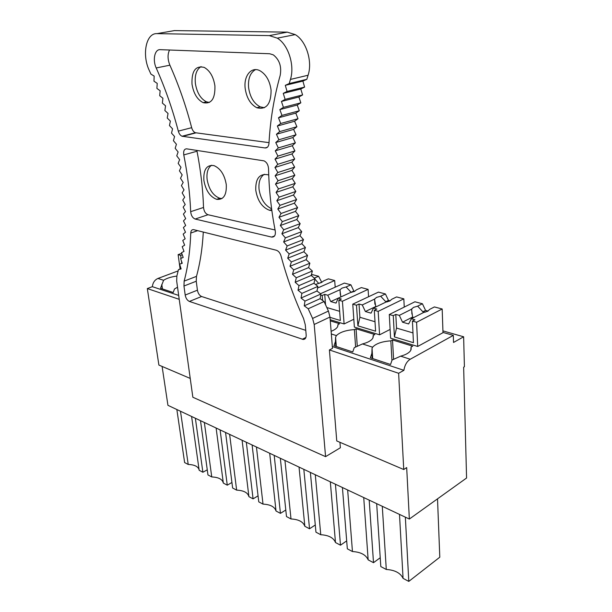 <?xml version="1.0" encoding="UTF-8"?>
<svg xmlns="http://www.w3.org/2000/svg" width="612" height="612" viewBox="0 0 612 612"><rect width="100%" height="100%" fill="white"/><g stroke="black" fill="none" stroke-linecap="round" stroke-linejoin="round"><path stroke-width="0.92" d="M339.943 442.308L340.379 447.754L325.576 456.651L314.193 324.482L312.594 318.439L328.422 311.072L329.975 317.039L332.477 348.404L329.401 349.942L336.753 440.946L403.744 469.526L406.682 467.576L409.352 519.045L466.573 478.018L463.651 367.185L464.409 366.733L463.636 336.784L453.53 342.46L453.316 335.384L410.239 359.236L400.646 356.161L392.085 360.017L390.548 364.484L370.352 357.798L371.874 353.415L372.042 348.266L372.616 347.188L362.48 343.944L354.241 347.662L352.742 351.961L333.968 345.749L335.452 341.527L335.59 337.22L336.424 335.606L331.322 333.968M162.103 366.435L167.94 405.328L409.352 519.045M178.681 295.428L152.35 286.676L147.324 288.573L158.891 365.066L190.233 378.43M329.401 349.942L398.626 373.282L403.744 469.526M147.324 288.573L179.224 299.329M332.324 346.53L403.889 370.329L398.626 373.282M177.534 287.219L174.496 288.986L173.219 292.505L160.52 288.298L163.595 280.273L157.927 278.46C154.698 279.929 152.839 282.66 152.35 286.676M403.889 370.329C404.731 365.127 406.85 361.424 410.239 359.236M390.127 300.836L388.467 300.393L385.422 293.959L378.438 292.115L352.764 304.164L354.371 327.099L379.585 334.818L390.112 329.424M330.189 319.701L344.105 323.962L353.82 319.25M178.168 270.894L157.927 278.46M176.86 276.066C171.123 276.846 166.701 278.253 163.595 280.273M330.281 320.849L339.622 323.717L337.946 324.528L337.679 326.571C336.776 328.361 334.588 329.945 331.115 331.314M362.48 343.944C368.026 342.49 371.507 340.502 372.922 337.985L373.205 335.399L374.881 334.55L356.062 328.766L354.386 329.6C345.872 330.212 339.889 332.209 336.424 335.606M400.646 356.161C405.947 354.738 409.336 352.78 410.797 350.286L411.065 347.08L412.733 346.178L392.522 339.966L390.846 340.846C382.003 341.473 375.929 343.584 372.616 347.188M428.033 311.08L425.577 310.422L422.41 303.759L414.921 301.777L389.286 314.522L390.601 338.184L417.682 346.469L443.302 332.515L453.316 335.384M442.927 330.893L463.636 336.784M195.366 418.241L202.886 472.242L207.254 469.832M176.853 409.52L184.625 462.565L188.213 464.462L180.486 411.233M191.594 416.466L199.168 470.276L202.886 472.242M188.213 464.462C194.409 464.692 198.036 466.443 199.091 469.718M220.106 429.899L227.266 485.171L231.925 482.486M200.507 420.666L207.958 474.927L211.752 476.939L204.354 422.479M211.752 476.939C218.599 477.245 222.462 479.295 223.334 483.082L227.266 485.171M223.334 483.082L216.113 428.017M246.33 442.254L253.077 498.849L258.057 495.858M225.553 432.462L232.629 488.009L236.645 490.136L229.63 434.382M236.645 490.136C243.737 490.472 247.822 492.645 248.908 496.646L253.077 498.849M248.908 496.646L242.1 440.257M274.191 455.374L280.449 513.361L285.789 510.003M252.113 444.978L258.761 501.863L263.015 504.12L256.443 447.02M263.015 504.12C270.366 504.495 274.704 506.79 276.027 511.02L280.449 513.361M276.027 511.02L269.685 453.255M303.827 469.335L309.534 528.776L315.279 524.989M280.334 458.273L286.485 516.559L291.006 518.961L284.94 460.438M291.006 518.961C298.633 519.366 303.246 521.814 304.83 526.289L309.534 528.776M304.83 526.289L299.038 467.078M335.43 484.222L340.486 545.193L346.69 540.878M310.376 472.426L315.953 532.18L320.757 534.727L315.287 474.736M320.757 534.727C328.69 535.186 333.601 537.787 335.483 542.538L340.486 545.193M335.483 542.538L330.319 481.812M369.197 500.134L373.504 562.688L380.228 557.754M342.422 487.519L347.325 548.819L352.451 551.534L347.662 489.99M352.451 551.534C360.713 552.039 365.945 554.816 368.156 559.858L373.504 562.688M368.156 559.858L363.727 497.556M405.351 517.163L408.793 581.4L439.798 557.195L437.519 498.849M376.671 503.653L380.809 566.567L386.287 569.466L382.286 506.292M386.287 569.466C394.893 570.024 400.493 572.993 403.071 578.371L408.793 581.4M403.071 578.371L399.491 514.401M162.379 288.91L161.782 284.832M338.008 325.355L337.946 324.528M356.062 328.766L357.255 345.956M354.386 329.6L355.595 346.843M335.827 346.361L335.452 341.527M373.297 336.891L373.205 335.399M392.522 339.966L393.577 359.137M390.846 340.846L391.932 360.338M372.188 358.41L371.874 353.415M411.172 349.375L411.065 347.08M325.576 456.651L192.849 397.242L176.677 281.03L176.868 276.02L178.459 269.64L181.037 268.676M156.909 88.419L157.215 83.377L153.979 81.205L154.163 76.087L150.919 74.106L149.351 70.617C141.739 54.973 145.962 32.864 157.024 33.629L174.405 30.6L287.28 32.138L295.229 34.609C306.252 40.928 312.724 61.529 308.088 75.238L306.826 79.315L302.894 81.082L304.6 87.095L300.775 89.015L302.603 94.929L298.885 97.002L300.836 102.824L297.225 105.042L299.299 110.757L295.795 113.121L297.99 118.736L294.586 121.237L296.897 126.753L293.607 129.392L296.024 134.793L292.842 137.562L295.367 142.856L292.299 145.755L294.923 150.942L291.97 153.956L294.693 159.036L291.855 162.172L294.67 167.137L291.947 170.396L294.854 175.246L292.245 178.612L295.244 183.348L292.75 186.821L295.833 191.441L293.462 195.021L296.621 199.52L294.372 203.199L297.608 207.583L295.474 211.37L298.794 215.631L296.782 219.509L300.163 223.648L298.274 227.618L301.731 231.634L299.964 235.697L303.483 239.59L301.838 243.737L305.426 247.508L303.904 251.746L307.553 255.388L306.153 259.702L309.863 263.214L308.593 267.612L312.357 270.994L311.21 275.469L315.027 278.72L314.002 283.264L317.873 286.393L316.978 291.006L320.895 294.005L320.13 298.687L324.092 301.548L328.422 311.072M306.826 79.315L289.208 83.561L290.432 79.43C294.946 65.545 288.321 44.599 277.282 38.151L269.334 35.611L157.024 33.629M178.459 269.64L181.121 268.928L179.614 264.17L182.208 263.214M312.594 318.439L308.203 308.762L324.092 301.548M289.208 83.561L285.299 85.336L287.051 91.433L283.249 93.368L285.123 99.374L281.436 101.462L283.433 107.368L279.845 109.602L281.964 115.408L278.483 117.787L280.717 123.486L277.351 126.011L279.699 131.603L276.44 134.257L278.896 139.75L275.752 142.535L278.307 147.92L275.27 150.835L277.932 156.106L275.01 159.143L277.764 164.307L274.964 167.466L277.81 172.515L275.125 175.789L278.062 180.724L275.492 184.113L278.514 188.932L276.058 192.428L279.164 197.125L276.831 200.736L280.021 205.318L277.802 209.029L281.069 213.489L278.973 217.298L282.308 221.636L280.342 225.545L283.746 229.76L281.895 233.769L285.368 237.861L283.639 241.954L287.181 245.925L285.575 250.109L289.178 253.949L287.701 258.218L291.358 261.936L290.004 266.289L293.722 269.877L292.49 274.306L296.269 277.764L295.16 282.277L298.993 285.605L298.013 290.195L301.884 293.385L301.035 298.044L304.96 301.104L304.24 305.839L320.13 298.687M304.96 301.104L320.895 294.005M304.24 305.839L308.203 308.762M305.266 324.75L303.552 318.5C294.265 298.228 286.753 277.381 281.03 255.954C280.067 252.871 278.475 250.958 276.257 250.216L193.644 229.661C191.908 229.462 190.936 230.594 190.745 233.042C190.11 251.004 187.907 267.023 184.143 281.115L183.96 286.011L185.191 295.045C185.826 298.281 187.226 300.408 189.383 301.433L303.231 339.469C305.304 339.316 306.291 337.801 306.176 334.909L305.266 324.75M185.191 295.045L197.424 290.195L196.245 281.237L196.475 276.372C200.101 263.282 202.381 248.51 203.299 232.063M197.424 290.195C198.043 293.4 199.435 295.504 201.6 296.506L189.383 301.433M305.77 330.35L201.6 296.506M271.613 237.073L274.543 235.972L271.613 237.073C274.52 237.242 275.737 235.215 275.278 231.007C271.238 210.383 268.997 189.605 268.546 168.675C268.217 164.819 266.71 162.211 264.032 160.864L186.66 148.838C184.235 148.923 183.279 150.95 183.784 154.92C187.662 174.588 189.957 193.514 190.669 211.683C191.12 215.531 192.619 217.987 195.174 219.042L208.011 214.736L275.079 229.982M271.575 237.066L195.174 219.042M196.88 150.414L197.01 151.225C200.774 170.702 202.947 189.452 203.528 207.46C203.957 211.278 205.448 213.703 208.011 214.736M164.873 110.55L165.554 105.822L162.364 103.091L162.914 98.257L159.709 95.709L160.137 90.775L156.909 88.411M182.743 200.07L184.694 197.24L182.162 192.895L184.028 189.881L181.42 185.627L183.187 182.437L180.502 178.276L182.177 174.902L179.423 170.855L180.991 167.313L178.168 163.373L179.637 159.663L176.753 155.853L178.115 151.975L175.17 148.295L176.424 144.264L173.425 140.722L174.573 136.537L171.528 133.148L172.553 128.818L169.463 125.582L170.373 121.115L167.244 118.04L168.04 113.45L164.88 110.543M183.393 227.572L185.673 225.499L183.485 220.886L185.681 218.629L183.401 214.07L185.52 211.622L183.156 207.131L185.199 204.492L182.743 200.063M179.614 264.185L182.231 263.282L180.624 258.532L183.195 257.438L181.489 252.687L184.005 251.402L182.2 246.659L184.663 245.183L182.758 240.462L185.161 238.787L183.156 234.09L185.497 232.223L183.401 227.565M268.982 143.422C268.614 146.543 267.299 148.058 265.034 147.951L182.047 136.246C180.333 135.497 179.087 133.791 178.306 131.129C172.576 109.288 165.209 88.227 156.198 67.955C152.426 60.014 154.714 49.144 160.191 49.664L269.708 53.749L273.304 54.866C279.47 59.716 281.765 66.563 280.181 75.406C273.947 97.668 270.213 120.335 268.982 143.422M169.516 50.008C167.466 54.384 167.589 59.441 169.891 65.186L156.198 67.955M269.028 142.657L195.389 132.735C193.675 132.001 192.436 130.31 191.663 127.678C186.063 106.067 178.803 85.236 169.891 65.186M214.919 85.925C213.512 76.837 209.939 70.663 204.224 67.412C195.595 65.362 191.518 70.946 192.007 84.165C193.537 93.452 197.248 99.611 203.138 102.64C211.331 104.369 215.256 98.8 214.919 85.925M271.093 90.239C269.846 80.945 266.174 74.465 260.069 70.793C251.532 66.058 243.576 75.773 245.16 88.25C246.544 97.821 250.43 104.315 256.803 107.727C266.258 110.045 271.024 104.216 271.093 90.239M268.737 175.07L267.788 174.726C259.457 173.471 255.449 178.62 255.762 190.171C257.507 200.759 262.112 207.468 269.571 210.306L271.873 210.589M203.888 180.41C205.708 190.454 209.962 196.766 216.648 199.336C223.518 200.025 226.731 195.121 226.279 184.625C224.581 174.757 220.465 168.415 213.948 165.6C206.665 164.651 203.314 169.585 203.888 180.41M222.003 198.518L219.846 198.296C213.16 195.741 208.914 189.452 207.108 179.423C206.443 172.576 207.919 167.849 211.538 165.24M271.629 208.791C264.744 205.441 260.544 198.877 259.029 189.1C258.478 181.986 260.23 177.044 264.292 174.282M209.388 102.456L206.496 101.837C200.598 98.815 196.888 92.68 195.381 83.423C194.624 75.046 196.528 69.431 201.088 66.593M264.407 107.712L260.199 106.863C253.827 103.459 249.956 96.987 248.579 87.447C247.967 78.573 250.277 72.629 255.51 69.615M301.035 298.044L316.978 291.006M301.884 293.385L317.873 286.393M298.013 290.195L314.002 283.264M298.993 285.605L315.027 278.728M295.16 282.277L311.21 275.469M296.269 277.764L312.357 270.994M292.49 274.306L308.593 267.612M293.722 269.877L309.863 263.214M290.004 266.289L306.153 259.702M291.358 261.936L307.553 255.388M287.701 258.218L303.904 251.746M289.178 253.949L305.426 247.508M285.575 250.109L301.838 243.737M287.181 245.925L303.483 239.59M283.639 241.954L299.964 235.697M285.368 237.861L301.731 231.634M281.895 233.769L298.274 227.618M283.746 229.76L300.163 223.648M280.342 225.545L296.782 219.509M282.308 221.636L298.794 215.631M278.973 217.298L295.474 211.37M281.069 213.489L297.608 207.583M277.802 209.029L294.372 203.199M280.021 205.318L296.621 199.52M276.831 200.736L293.462 195.021M279.164 197.125L295.833 191.441M276.058 192.428L292.75 186.821M278.514 188.932L295.244 183.348M275.492 184.113L292.245 178.612M278.062 180.724L294.854 175.246M275.125 175.789L291.947 170.396M277.81 172.515L294.67 167.137M274.964 167.466L291.855 162.172M277.764 164.307L294.693 159.036M275.01 159.143L291.97 153.956M277.932 156.106L294.923 150.942M275.27 150.835L292.299 145.755M278.307 147.92L295.367 142.856M275.752 142.535L292.842 137.562M278.896 139.75L296.024 134.793M276.44 134.257L293.607 129.392M279.699 131.603L296.897 126.753M277.351 126.011L294.586 121.237M280.717 123.486L297.99 118.736M278.483 117.787L295.795 113.121M281.964 115.408L299.299 110.757M279.845 109.602L297.225 105.042M283.433 107.368L300.836 102.824M281.436 101.462L298.885 97.002M285.123 99.374L302.603 94.929M283.249 93.368L300.775 89.015M287.051 91.433L304.6 87.095M285.299 85.336L302.894 81.082M180.104 269.028L178.13 254.63L181.718 253.337M178.13 254.63L180.662 255.349L182.238 254.783M181.756 263.382L181.404 260.842M181.068 258.341L180.662 255.349M311.286 275.148L312.48 274.643L318.592 276.264L321.774 282.369M317.552 288.045L334.688 280.526L335.2 287.173M315.478 284.458L321.461 282.507L323.595 280.931L328.369 278.85L334.688 280.526M321.415 282.27L319.127 283.264M314.928 279.164L318.661 283.371M318.592 276.264L314.3 278.1M320.512 293.714L344.365 283.088L350.898 284.817L353.828 291.029L354.792 291.289M344.105 323.962L342.422 301.234L368.095 289.377L368.562 296.751M330.006 317.36L340.349 320.504L338.811 300.209L341.335 299.046L338.199 298.166L350.416 292.574L354.478 291.434L356.559 289.774L361.34 287.586L368.095 289.377M353.828 291.029L351.12 292.268L351.793 292.314M350.898 284.817L346.109 286.967L351.12 292.268M346.109 286.967L342.093 288.084L339.974 289.728L340.838 296.958M320.719 295.076L322.187 295.489L324.712 294.364L327.764 295.221L330.755 301.578L336.049 303.101L338.199 298.166L330.755 301.578M339.974 289.728L327.764 295.221M338.811 300.209L342.422 301.234M322.601 300.469L322.187 295.489M326.77 307.522L339.652 311.317M324.712 294.364L325.561 304.86M379.585 334.818L378.178 311.37L403.836 298.84L404.241 307.086M352.764 304.164L356.482 305.22L359.007 304.026L359.902 317.284L357.89 325.829L375.592 331.207L374.307 310.269L376.831 309.045L373.465 308.096L385.682 302.198L389.821 300.997L391.825 299.23L396.599 296.927L403.836 298.84M388.467 300.393L385.759 301.693L387.373 301.854M385.422 293.959L380.641 296.231L385.759 301.693M380.641 296.231L376.548 297.401L374.498 299.146L375.867 306.933M359.007 304.026L362.273 304.944L365.379 311.523L371.056 313.16L373.465 308.096M374.498 299.146L362.273 304.944M374.307 310.269L378.178 311.37M375.477 306.658L365.379 311.523M357.89 325.829L356.482 305.22M359.902 317.284L375.011 321.736M417.682 346.469L416.604 322.272L442.178 308.991L442.989 332.691M389.286 314.522L393.271 315.654L395.796 314.392L396.522 328.07L394.419 336.921L413.437 342.697L412.434 321.086L414.951 319.785L411.333 318.768L423.527 312.518L427.727 311.248L429.647 309.381L434.405 306.933L442.178 308.991M425.577 310.422L422.877 311.799L425.424 312.112M422.41 303.759L417.644 306.161L422.877 311.799M417.644 306.161L413.483 307.392L411.516 309.236L412.618 317.047L413.574 317.62M395.796 314.392L399.307 315.379L402.543 322.203L408.64 323.955L411.333 318.768M411.516 309.236L399.307 315.379M412.434 321.086L416.604 322.272M412.618 317.047L402.543 322.203M394.419 336.921L393.271 315.654M396.522 328.07L412.985 332.92M269.334 35.611L287.28 32.138M290.432 79.43L308.088 75.238M314.193 324.482L329.975 317.039M305.893 337.495L302.19 339.278M197.653 230.655L190.745 233.042M196.475 276.372L184.143 281.115M196.245 281.237L183.96 286.011M203.528 207.46L190.669 211.683M197.01 151.225L183.784 154.92M267.368 147.27L265.034 147.951M191.671 127.678L178.306 131.129M195.939 132.873L182.59 136.384M162.448 288.933L161.79 284.419M336.317 346.522L335.59 337.22M372.693 358.571L372.035 348.266M277.282 38.151L295.229 34.609M305.388 338.428L303.231 339.469M195.389 132.735L182.047 136.246M216.648 199.336L219.846 198.296M269.571 210.306L271.728 209.549M203.138 102.64L206.496 101.837M256.803 107.727L260.199 106.863M340.371 294.992L339.981 289.721M374.896 304.21L374.575 298.977M411.907 314.055L411.669 308.884"/></g></svg>
